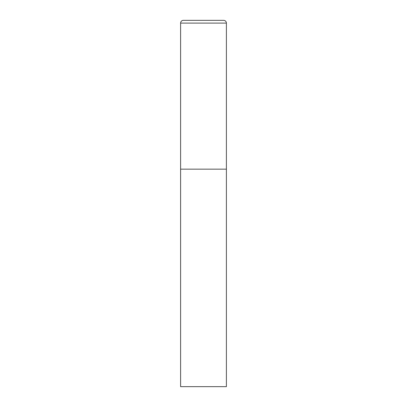 <?xml version="1.0" encoding="UTF-8"?>
<svg xmlns="http://www.w3.org/2000/svg" width="407" height="407" viewBox="0 0 407 407"><rect width="100%" height="100%" fill="white"/><g stroke="black" fill="none" stroke-linecap="round" stroke-linejoin="round"><path stroke-width="0.61" d="M183.353 20.35A2.747 2.747 0 0 0 180.606 23.097L180.606 386.65L226.394 386.65L226.394 169.159L180.606 169.159L226.394 169.159L226.394 23.097A2.747 2.747 0 0 0 223.647 20.35L183.353 20.35L223.647 20.35M180.606 23.097L226.394 23.097"/></g></svg>
